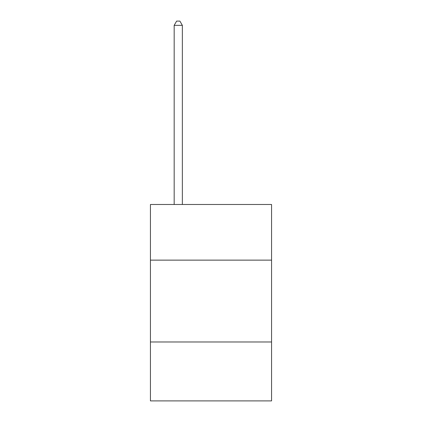<?xml version="1.0" encoding="UTF-8"?>
<svg xmlns="http://www.w3.org/2000/svg" width="422" height="422" viewBox="0 0 422 422"><rect width="100%" height="100%" fill="white"/><g stroke="black" fill="none" stroke-linecap="round" stroke-linejoin="round"><path stroke-width="0.63" d="M271.562 260.137L271.562 204.485L150.438 204.485L150.438 260.137L271.562 260.137L271.562 400.9L150.438 400.9L150.438 260.137M271.562 341.978L150.438 341.978M182.357 204.485L182.357 25.357L174.17 25.357L174.17 204.485M174.17 25.357L176.628 21.1L179.899 21.1L182.357 25.357"/></g></svg>

